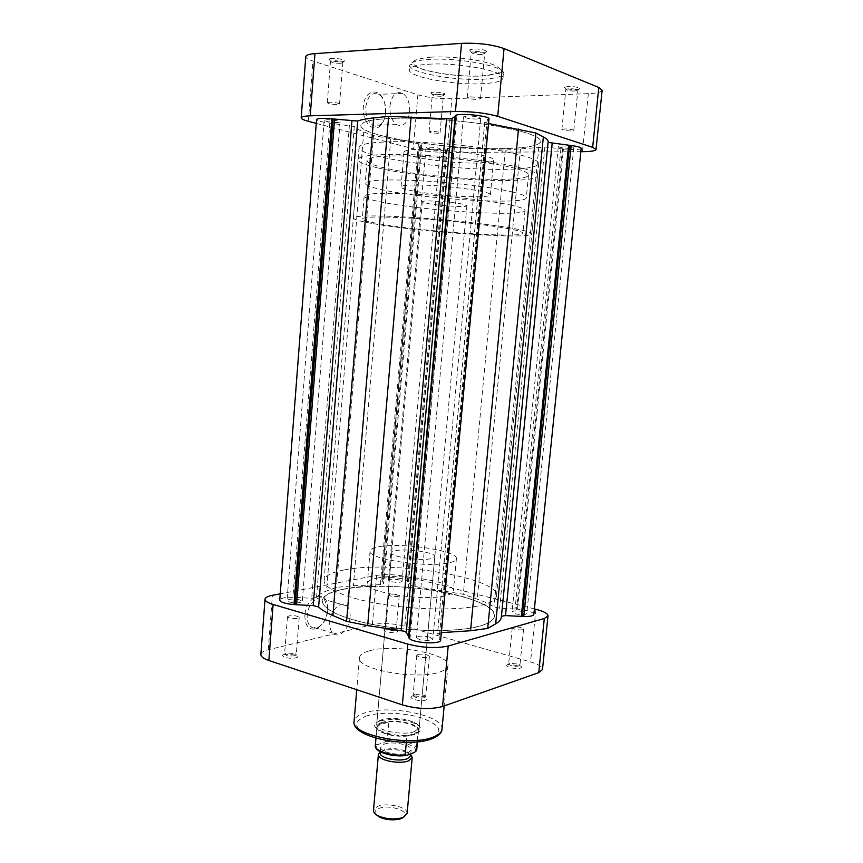 <?xml version="1.0" encoding="UTF-8"?>
<svg xmlns="http://www.w3.org/2000/svg" width="863" height="863" viewBox="0 0 863 863"><rect width="100%" height="100%" fill="white"/><g stroke="black" fill="none" stroke-linecap="round" stroke-linejoin="round"><path stroke-width="0.65" stroke-dasharray="4.32 3.24" d="M385.534 629.095L385.254 629.17C380.13 630.54 391.209 633.604 396.214 632.18C397.983 631.651 398.123 630.972 396.624 630.141L385.534 629.095M395.114 630.292C390.41 630.767 387.282 630.227 385.739 628.652L386.894 627.919L395.437 628.728L396.236 629.559L395.114 630.292M507.973 664.488C502.503 666.074 515.513 669.871 520.324 668.059C521.878 667.455 521.835 666.678 520.162 665.751L507.973 664.488M519.062 665.999C514.003 666.614 510.529 665.934 508.641 663.981L509.817 663.183L518.943 664.23L519.936 665.287L519.062 665.999M412.741 695.826C406.009 697.811 419.72 702.299 425.761 700.055C428.005 699.149 427.908 698.07 425.491 696.819L412.741 695.826M424.423 697.746C418.76 698.545 414.984 697.8 413.097 695.535L414.801 694.37L424.218 695.265L425.675 696.711L424.423 697.746M284.779 654.251L284.369 654.359C278.199 656.042 289.709 659.569 295.847 657.843C298.318 657.088 298.501 656.182 296.419 655.103L284.779 654.251M294.704 655.74C289.483 656.365 286.106 655.783 284.585 654.003L286.171 652.978L295.146 653.636L296.257 654.726L294.704 655.74M304.866 615.136C304.941 625.977 308.771 630.519 316.354 628.749C322.622 625.535 326.365 619.354 327.584 610.217L327.627 607.142C327.411 588.577 305.923 595.599 304.866 615.136M327.724 610.799C326.624 619.073 323.237 624.661 317.573 627.563C314.844 628.598 312.449 628.199 310.421 626.365C307.983 623.906 306.915 620.206 307.217 615.254C307.832 603.496 318.825 593.69 324.466 599.58L327.767 608.027L327.724 610.799M380.033 721.058C360.367 727.002 398.533 740.627 416.085 733.572C422.395 730.778 422.244 727.531 415.642 723.863C404.402 719.278 392.838 718.243 380.95 720.767L380.033 721.058M414.866 731.446C403.604 736.161 375.114 730.389 376.786 723.841C376.98 722.234 378.544 720.918 381.478 719.893L382.331 719.623C393.345 717.293 404.067 718.243 414.488 722.493C417.714 724.133 419.289 725.848 419.202 727.628L414.866 731.446M350.087 617.239C349.45 628.998 338.576 639.213 332.87 633.129C330.464 630.659 329.418 626.916 329.742 621.899C330.4 609.968 341.327 599.958 346.894 605.902C349.364 608.393 350.421 612.169 350.087 617.239M289.062 615.848L287.476 616.754C289.019 618.372 292.406 618.922 297.638 618.415L299.191 617.509C297.659 615.902 294.272 615.351 289.062 615.848M418.026 654.381L416.743 655.297C418.652 657.358 422.449 658.059 428.124 657.39L429.375 656.484C427.465 654.424 423.679 653.723 418.026 654.381M513.14 627.174L512.234 627.822C514.154 629.591 517.638 630.227 522.708 629.731L523.582 629.095C521.673 627.325 518.199 626.689 513.14 627.174M389.828 594.273L388.684 594.92C390.249 596.344 393.377 596.862 398.091 596.473L399.213 595.826C397.66 594.413 394.531 593.884 389.828 594.273M344.92 569.796C392.266 560.206 499.569 577.692 496.462 595.837C496.063 599.602 491.09 602.708 481.554 605.179C461.069 610.4 419.019 610.217 383.021 604.402C346.958 598.62 323.183 588.415 324.089 580.454C324.866 575.74 331.813 572.18 344.92 569.796M343.312 589.213C390.648 578.642 497.724 596.667 494.477 616.117C494.046 620.141 489.062 623.496 479.526 626.204C459.04 631.921 417.045 632.007 381.144 626.009C345.178 620.055 321.5 609.289 322.449 600.767C323.247 595.707 330.205 591.856 343.312 589.213M379.698 546.603C402.956 542.277 458.436 550.885 456.387 558.782C456.171 560.54 453.463 561.942 448.264 562.978C426.063 567.994 366.872 558.793 370.087 551.079C370.4 549.105 373.603 547.606 379.698 546.603M376.991 578.102C400.249 572.956 455.524 582.018 453.377 590.939C453.151 592.924 450.432 594.531 445.222 595.772C423.01 601.673 364.057 591.986 367.358 583.259C367.681 581.026 370.896 579.31 376.991 578.102M430.583 558.76C419.332 561.177 390.227 556.646 391.694 552.773C391.834 551.813 393.377 551.079 396.311 550.562C407.821 548.318 435.988 552.698 434.823 556.624L430.583 558.76M369.558 650.778C393.657 643.518 450.367 653.96 447.951 665.643C447.66 668.242 444.823 670.4 439.44 672.126C416.43 680.389 355.847 669.203 359.472 657.746C359.86 654.823 363.226 652.504 369.558 650.778M260.863 654.456C261.133 652.493 263.603 650.929 268.274 649.763L372.385 624.607C382.255 622.784 393.086 623.323 404.876 626.236L530.54 661.921C538.415 664.251 542.396 666.775 542.482 669.505M534.402 608.9L409.245 577.196C397.379 574.564 386.495 573.949 376.613 575.362L280.238 593.82M473.226 48.997L469.58 49.935C470.421 51.856 474.92 52.837 483.043 52.87C485.815 52.665 487.066 52.179 486.797 51.424C484.564 49.72 480.044 48.911 473.226 48.997M481.737 54.488C476.009 54.498 472.525 53.808 471.284 52.427L474.186 51.51C479.418 51.456 482.892 52.071 484.628 53.377L481.737 54.488M331.543 58.371L328.889 59.051C330.044 60.798 334.423 61.726 342.018 61.834L344.758 60.766C342.406 59.159 337.994 58.36 331.543 58.371M340.68 63.323C335.286 63.279 331.899 62.621 330.507 61.327L332.611 60.669C337.573 60.669 340.961 61.273 342.773 62.503L340.68 63.323M568.113 86.505L564.326 87.303C564.995 88.738 568.857 89.504 575.901 89.579C578.674 89.439 579.968 89.051 579.785 88.414C578.027 87.141 574.132 86.494 568.113 86.505M574.834 91.047C569.817 91.014 566.829 90.486 565.858 89.439L568.836 88.695C573.464 88.695 576.452 89.18 577.822 90.162L574.834 91.047M433.711 92.125L430.864 92.729C431.77 94.067 435.545 94.801 442.18 94.919L445.103 94.035C443.248 92.805 439.45 92.168 433.711 92.125M441.069 96.289C436.322 96.225 433.399 95.696 432.298 94.714L434.542 94.153C438.954 94.186 441.878 94.671 443.312 95.61L441.069 96.289M385.47 113.085L385.006 104.962C382.115 87.012 364.391 87.929 363.377 106.645C361.748 121.888 373.83 134.045 381.036 124.962C383.517 122.05 384.995 118.091 385.47 113.085M365.793 106.926C367.606 96.02 371.931 91.834 378.771 94.358C381.996 96.419 384.175 100.097 385.319 105.394L385.729 112.74C385.297 117.271 383.97 120.852 381.716 123.485C378.933 126.44 375.912 127.012 372.633 125.189C367.778 121.607 365.491 115.513 365.793 106.926M389.914 106.095C391.759 95.027 396.063 90.788 402.838 93.355C407.735 97.034 410.011 103.258 409.645 112.017C407.811 123.085 403.474 127.293 396.624 124.639C391.824 121.003 389.591 114.822 389.914 106.095M431.295 131.392L429.062 131.823C430.173 132.654 433.086 133.129 437.811 133.258L440.065 132.826C438.965 131.985 436.042 131.51 431.295 131.392M564.823 128.943L561.867 129.515C562.849 130.389 565.837 130.874 570.831 130.982L573.809 130.41C572.827 129.536 569.828 129.051 564.823 128.943M470.065 96.85L467.207 97.551C468.458 98.716 471.932 99.331 477.627 99.407L480.529 98.706C479.278 97.541 475.793 96.926 470.065 96.85M329.386 102.222L327.293 102.729C328.695 103.819 332.082 104.412 337.444 104.531L339.558 104.013C338.167 102.934 334.768 102.33 329.386 102.222M428.188 64.25C457.563 62.125 505.707 71.305 502.956 78.123C502.126 81.187 495.276 83.053 482.417 83.722C453.56 85.372 407.746 76.883 409.364 69.774C409.893 66.915 416.16 65.07 428.188 64.25M418.76 184.995C446.581 185.189 492.697 191.651 490.411 194.865C489.753 196.322 483.323 196.937 471.133 196.732C443.744 196.333 399.763 190.27 401.047 186.883C401.435 185.513 407.336 184.887 418.76 184.995M421.856 149.256C449.828 148.792 496.042 155.966 493.647 160.162C492.956 162.061 486.473 163.031 474.219 163.064C446.7 163.258 402.633 156.57 404.003 152.158C404.423 150.378 410.378 149.418 421.856 149.256M393.226 141.705C419.957 141.359 459.353 144.315 489.957 149.008C521.77 154.197 538.027 159.051 538.706 163.571C536.98 167.498 523.485 169.439 498.221 169.396C443.658 169.547 357.325 156.602 359.051 147.53C359.666 144.078 371.058 142.136 393.226 141.705M395.189 118.285C422.018 117.541 461.511 120.432 492.147 125.415C524.003 130.939 540.249 136.289 540.874 141.456C539.084 145.966 525.513 148.36 500.173 148.641C445.437 149.504 359.008 135.793 360.842 125.394C361.5 121.424 372.945 119.062 395.189 118.285C422.018 117.541 461.511 120.432 492.147 125.415C524.003 130.939 540.249 136.289 540.874 141.456C539.084 145.966 525.513 148.36 500.173 148.641C445.437 149.504 359.008 135.793 360.842 125.394C361.5 121.424 372.945 119.062 395.189 118.285M602.137 90.237C601.543 92.114 596.948 93.247 588.35 93.636L451.856 98.749C439.17 98.921 427.843 97.616 417.865 94.811L312.924 61.046C308.188 59.504 305.815 58.015 305.793 56.602M316.268 123.387L413.237 148.77C423.204 151.079 434.477 152.309 447.066 152.46L580.831 151.715M380.216 752.946L384.607 749.569C392.266 747.908 399.709 748.566 406.958 751.565L410.669 755.664M380.313 751.921L383.269 750.67C391.77 748.814 400.033 749.559 408.08 752.881L410.766 754.64M375.664 814.24C374.294 812.018 375.2 810.174 378.393 808.696C389.817 803.205 414.51 812.946 402.115 818.221M407.12 813.41C408.361 807.078 386.441 802.126 377.239 806.571L373.485 810.411M384.067 744.24C392.341 740.799 412.244 744.952 411.187 749.958L408.026 752.87C399.882 756.452 379.526 752.202 380.723 747.239L384.067 744.24M381.522 723.248L388.814 721.856C401.964 720.54 419.429 725.761 418.479 730.864L418.102 731.986L414.229 734.64L406.883 736.139C397.368 736.743 389.03 735.492 381.878 732.396C378.479 730.713 376.829 728.965 376.926 727.164L377.444 725.815L381.522 723.248M381.23 722.73C392.751 718.253 420.346 723.852 418.933 730.497L413.021 734.855C402.266 737.045 391.791 736.107 381.586 732.051C378.123 730.335 376.441 728.555 376.538 726.722C376.732 725.103 378.296 723.766 381.23 722.73M513.474 192.212C495.028 187.724 456.171 182.837 422.32 180.874C386.344 179.073 367.314 179.892 365.222 183.334C365.416 185.265 371.349 187.465 383.032 189.936C425.491 199.331 526.98 205.189 526.301 197.713C526.408 196.171 522.137 194.337 513.474 192.212M515.74 168.512C497.304 163.474 458.393 158.307 424.434 156.537C388.361 155.006 369.245 156.3 367.088 160.442C367.25 162.74 373.172 165.264 384.855 168.005C427.314 178.49 529.062 183.754 528.512 174.844C528.652 173.01 524.391 170.896 515.74 168.512M378.156 167.983C425.513 179.569 537.865 185.405 537.541 175.513C537.703 173.495 533.075 171.165 523.636 168.544C503.345 162.934 459.925 157.131 421.985 155.146C383.97 153.139 358.156 155.189 358.091 159.493C358.296 162.082 364.984 164.909 378.156 167.983M373.55 223.711C420.917 232.276 532.557 239.763 531.835 233.895C531.921 232.708 527.228 231.176 517.778 229.278C497.455 225.232 454.218 220.248 416.559 217.703C378.825 215.157 353.291 215.437 353.366 217.972C353.657 219.504 360.378 221.424 373.55 223.711M509.957 228.975C491.5 225.34 452.751 220.885 419.04 218.609C383.226 216.408 364.315 216.494 362.32 218.857C362.557 220.216 368.512 221.92 380.195 223.97C422.665 231.694 523.765 238.468 522.859 233.183C522.924 232.104 518.631 230.701 509.957 228.975M512.201 205.437C493.765 201.262 454.941 196.527 421.133 194.445C385.222 192.503 366.236 193.064 364.175 196.117C364.391 197.843 370.324 199.86 382.007 202.179C424.477 210.971 525.826 217.163 525.06 210.475C525.157 209.094 520.874 207.422 512.201 205.437M426.721 203.301C438.188 205.804 467.541 207.584 466.883 205.707L462.838 204.207C451.651 201.662 421.273 199.817 422.287 201.726L426.721 203.301M406.322 742.353L406.883 736.139L418.102 731.986L417.196 741.9M416.786 749.364C417.757 744.035 400.346 738.663 387.196 740.087L388.814 721.856L377.444 725.815L375.319 745.664M387.196 740.087L385.146 741.932L377.724 744.661L375.837 744.251M399.461 579.904C393.657 578.825 389.968 578.911 388.393 580.173L390.982 581.608C396.818 582.698 400.518 582.611 402.082 581.349L399.461 579.904M437.39 149.385C431.263 149.191 427.487 148.598 426.052 147.605L428.922 147.12C435.081 147.314 438.879 147.907 440.303 148.9L437.39 149.385M299.828 599.936C293.28 598.652 289.019 598.836 287.045 600.475L289.461 602.018C296.041 603.302 300.324 603.129 302.287 601.479L299.828 599.936M337.336 122.557C330.389 122.363 325.998 121.618 324.164 120.324L326.861 119.741C333.852 119.935 338.253 120.68 340.076 121.963L337.336 122.557M429.537 637.056C422.633 635.632 418.264 635.826 416.419 637.638L419.677 639.731C426.624 641.166 431.015 640.982 432.848 639.17L429.537 637.056M476.969 119.062C469.591 118.911 465.092 118.145 463.453 116.764L467.142 115.955C474.564 116.106 479.094 116.872 480.723 118.263L476.969 119.062M523.345 611.684C517.271 610.486 513.507 610.573 512.039 611.943L515.427 613.82C521.543 615.028 525.33 614.941 526.797 613.582L523.345 611.684M569.914 148.404C563.463 148.231 559.58 147.627 558.296 146.581L562.115 145.933C568.609 146.106 572.493 146.721 573.776 147.756L569.914 148.404M458.177 595.438C407.056 581.565 322.773 583.787 322.449 600.767C322.255 607.218 332.471 613.561 353.096 619.817C378.005 627.045 415.437 631.414 445.157 630.475C476.16 628.944 492.6 624.165 494.477 616.117C493.938 608.544 481.845 601.651 458.177 595.438M581.177 148.307C580.896 149.083 578.361 149.504 573.582 149.558L563.453 149.062L517.476 609.17L499.612 608.21L493.992 606.937C489.806 604.208 484.219 601.619 477.239 599.149L463.312 594.24L414.984 586.549L410.583 585.243L408.652 581.77L407.336 581.435L408.307 581.231L403.442 579.105C395.405 576.926 381.662 577.239 381.867 579.634L383.118 580.087L382.072 580.292L383.701 583.895L380.367 584.65L353.399 585.729L336.451 587.347L326.516 591.036C321.511 592.903 318.188 595.06 316.527 597.541L311.694 598.275L292.913 597.304C284.973 597.185 280.583 598.102 279.763 600.033M533.841 614.391C533.776 613.097 531.522 611.856 527.077 610.67L517.476 609.17M563.453 149.062L544.887 147.012L505.276 150.119L454.348 147.659L449.623 147.8L447.131 149.612L445.718 149.623L446.7 149.892L441.381 150.453C432.795 150.594 418.695 148.382 419.245 146.969L381.867 579.763M419.267 146.893L420.605 146.883L419.547 146.602L421.748 144.66L418.426 143.722L373.506 135.62L363.744 131.91C358.835 130.043 355.675 128.231 354.294 126.473L329.828 123.139C321.597 122.028 317.174 120.82 316.57 119.526M455.707 115.836L456.915 115.804L455.74 115.437M488.976 118.943L487.196 119.234L488.361 119.612L484.715 122.341L488.544 123.528M501.371 616.98L501.446 616.247M440.68 639.947L439.094 639.084L440.27 638.76L437.519 633.636L441.36 632.633M408.997 637.347L410.119 637.671L408.943 637.984M505.276 150.119L463.312 594.24M447.131 149.612L408.652 581.77M445.718 149.623L407.336 581.435M446.7 149.892L408.307 581.231M420.605 146.883L383.118 580.087M419.547 146.602L382.072 580.292M373.506 135.62L336.451 587.347M332.482 123.441L295.459 597.423M331.219 123.107L294.207 597.671M329.828 123.139L292.913 597.304M456.915 115.804L410.119 637.671M488.868 119.202L440.648 639.526M487.196 119.234L439.094 639.084M488.361 119.612L440.27 638.76M562.547 148.781L516.559 609.407M560.928 148.792L515.06 609.03M365.923 716.161C379.688 711.533 405.632 712.568 422.73 718.361C440.928 725.449 443.722 732.255 431.101 738.793C417.821 744.046 389.159 743.043 371.597 736.635C353.819 728.911 351.931 722.083 365.923 716.161M441.996 729.267C444.596 715.524 388.318 704.176 364.208 713.086C357.875 715.211 354.499 717.984 354.067 721.414M404.876 626.236L409.245 577.196M535.901 609.278L530.54 661.921M376.613 575.362L372.385 624.607M268.274 649.763L272.406 595.319M430.529 57.185C449.968 55.89 480.378 59.579 493.539 64.779C505.794 70.647 501.813 74.38 481.597 75.966C462.762 76.926 435.394 73.689 421.586 68.824C407.703 63.128 410.68 59.245 430.529 57.185M482.827 79.213C495.696 78.511 502.557 76.602 503.399 73.474C506.16 66.516 457.994 57.228 428.609 59.45C416.57 60.313 410.292 62.201 409.763 65.113C408.123 72.363 453.96 80.949 482.827 79.213M308.35 121.305L312.924 61.046M417.865 94.811L413.237 148.77M447.066 152.46L451.856 98.749M588.35 93.636L582.439 151.705M407.056 755.287C392.147 758.21 370.108 750.044 377.724 744.661M385.146 741.932C399.558 739.235 421.187 746.84 414.38 752.428M544.887 147.012L499.612 608.21M538.879 146.947L493.992 606.937M520.389 149.191L477.239 599.149M485.049 149.45L444.197 590.691M454.348 147.659L414.984 586.549M449.623 147.8L410.583 585.243M421.705 144.747L383.679 583.755M418.426 143.722L380.367 584.65M390.766 139.094L353.399 585.729M363.744 131.91L326.516 591.036M354.294 126.473L316.527 597.541M349.386 125.318L311.694 598.275M484.823 122.19L437.584 633.906M488.307 123.495L441.122 632.633M548.059 142.298L501.403 616.409L548.059 142.319M386.667 627.984L385.254 629.17M285.858 653.064L284.369 654.359M317.573 627.563L316.354 628.749M332.87 633.129L310.421 626.365M287.476 616.754L284.585 654.003M416.743 655.297L413.097 695.535M512.234 627.822L508.641 663.981M388.684 594.92L385.739 628.652M496.462 595.837L538.706 163.571M456.387 558.782L453.377 590.939M391.694 552.773L376.786 723.841M447.951 665.643L444.175 705.923M359.472 657.746L356.753 689.72M434.823 556.624L419.202 727.628M370.087 551.079L367.358 583.259M324.089 580.454L359.051 147.53M399.213 595.826L396.236 629.559M523.582 629.095L519.936 665.287M429.375 656.484L425.675 696.711M299.191 617.509L296.257 654.726M346.894 605.902L324.466 599.58M382.331 719.623L380.95 720.767M414.488 722.493L415.642 723.863M327.767 608.027L327.627 607.142M295.146 653.636L296.419 655.103M414.801 694.37L413.269 695.675M424.218 695.265L425.491 696.819M509.817 663.183L508.329 664.381M518.943 664.23L520.162 665.751M395.437 628.728L396.624 630.141M471.371 52.233L469.58 49.935M330.561 61.187L328.889 59.051M565.912 89.31L564.326 87.303M432.352 94.606L430.864 92.729M402.838 93.355L378.771 94.358M502.956 78.123L503.399 73.474C502.061 72.373 500.82 72.276 499.677 73.204L481.802 76.063C461.629 76.645 442.536 74.606 424.51 69.925C408.652 64.714 412.999 63.571 409.763 65.113L409.364 69.774M429.062 131.823L432.298 94.714M561.867 129.515L565.858 89.439M467.207 97.551L471.284 52.427M327.293 102.729L330.507 61.327M490.411 194.865L493.647 160.162M401.047 186.883L404.003 152.158M339.558 104.013L342.816 62.654M480.529 98.706L484.672 53.571M573.809 130.41L577.843 90.302M440.065 132.826L443.334 95.728M396.624 124.639L372.633 125.189M381.716 123.485L381.036 124.962M443.312 95.61L445.103 94.035M577.822 90.162L579.785 88.414M342.773 62.503L344.758 60.766M484.628 53.377L486.797 51.424M384.607 749.569L383.269 750.67M406.958 751.565L408.08 752.881M411.187 749.958L410.842 753.809M367.088 160.442L365.222 183.334M537.541 175.513L531.835 233.895M364.175 196.117L362.32 218.857M466.883 205.707L418.933 730.497M422.287 201.726L376.538 726.722M525.06 210.475L522.859 233.183M358.091 159.493L353.366 217.972M528.512 174.844L526.301 197.713M418.479 730.864L417.476 741.867M376.926 727.164L375.966 738.167M380.723 747.239L380.324 751.781M426.052 147.605L388.393 580.173M324.164 120.324L287.045 600.475M463.453 116.764L416.419 637.638M558.296 146.581L512.039 611.943M419.245 146.969L381.867 579.634M421.748 144.66L383.701 583.895M484.715 122.341L437.519 633.636M573.776 147.756L526.797 613.582M480.723 118.263L432.848 639.17M340.076 121.963L302.287 601.479M440.303 148.9L402.082 581.349"/><path stroke-width="1.29" d="M544.305 618.512L548.005 615.891L542.482 669.505L538.749 672.644L544.305 618.512L448.199 646.02L442.546 706.495L538.749 672.644M442.546 706.495C430.766 709.656 417.368 709.116 402.341 704.877L407.789 644.089L273.118 604.456L268.857 660.486L402.341 704.877M268.857 660.486C263.485 658.631 260.82 656.624 260.863 654.456L265.017 599.213C264.995 601.058 267.703 602.806 273.118 604.456M548.005 615.891C547.865 613.571 543.83 611.371 535.901 609.278L534.402 608.9M280.238 593.82L272.406 595.319C267.724 596.247 265.254 597.541 265.017 599.213M407.789 644.089C422.935 647.908 436.408 648.555 448.199 646.02M301.187 117.843L305.793 56.602C306.031 55.07 309.094 54.078 314.963 53.625L461.543 43.366C478.026 42.74 492.19 44.477 504.046 48.576L598.803 87.465L602.137 90.237L596.031 149.482L592.665 147.346L497.714 116.332C485.858 113.021 471.77 111.413 455.448 111.51L310.238 115.836C304.412 116.041 301.403 116.71 301.187 117.843C301.23 118.9 303.625 120.054 308.35 121.305L316.268 123.387M580.831 151.715L582.439 151.705C590.961 151.608 595.492 150.874 596.031 149.482M410.842 753.809L410.669 755.664L407.509 758.631C399.364 762.256 379.019 757.984 380.216 752.946L380.324 751.781M410.766 754.64L412.212 757.466L408.706 760.767C399.666 764.823 377.034 760.055 378.382 754.445L380.313 751.921M378.382 754.445L373.485 810.411C373.399 812.439 375.103 814.305 378.62 816.02C385.901 819.009 393.388 819.667 401.068 818.027L403.593 817.142L407.12 813.41L412.212 757.466M417.196 741.9L416.408 750.53M375.966 738.167L375.319 745.664C374.208 750.886 391.867 756.43 405.2 754.898L406.322 742.353M402.115 818.221L399.839 819.03C392.924 820.508 386.203 819.904 379.655 817.229L375.664 814.24M405.2 754.898L407.056 755.287L414.38 752.428L416.333 750.81M455.707 115.836L452.136 118.49L449.763 118.878L388.641 116.386L373.668 117.918C366.397 118.673 361.079 119.72 357.703 121.057L331.867 118.835C322.622 118.048 317.519 118.285 316.57 119.526L279.763 600.033C280.421 602.223 285.157 603.744 293.97 604.596L313.204 605.61L318.62 606.937C321.5 609.828 326.268 612.687 332.913 615.524L346.581 621.328L367.67 625.61L404.154 631.209L406.268 632.363L408.997 637.347M455.74 115.437C459.591 112.74 490.249 115.987 488.976 118.943L440.68 639.947C441.166 644.877 411.921 643.097 408.943 637.984L455.74 115.437M488.544 123.528L535.858 132.967L543.356 136.958C546.689 138.749 548.285 140.421 548.124 141.942L501.371 616.98C501.133 619.44 499.235 621.716 495.675 623.809L487.714 628.426L470.551 630.745L441.36 632.633M548.081 142.406L571.144 145.523C577.574 146.386 580.918 147.314 581.177 148.307L533.841 614.391C533.334 615.912 529.979 616.635 523.755 616.538L505.513 615.599L501.446 616.247M331.867 118.835L293.97 604.596M333.107 119.17L295.2 604.348M334.585 119.137L296.581 604.747M388.641 116.386L346.581 621.328M455.189 115.847L408.533 637.207M535.858 132.967L487.714 628.426M568.588 145.232L521.306 616.419M569.548 145.534L522.277 616.15M571.144 145.523L523.755 616.538M433.42 737.002C438.803 734.888 441.662 732.309 441.996 729.267C441.91 732.665 438.836 735.729 432.773 738.448C409.494 748.566 350.993 737.563 354.067 721.414C350.302 734.909 410.378 747.045 433.42 737.002M314.963 53.625L310.238 115.836M455.448 111.51L461.543 43.366M592.665 147.346L598.803 87.465M504.046 48.576L497.714 116.332M452.136 118.49L406.268 632.363M357.703 121.057L318.62 606.937M351.921 121.068L313.204 605.61M373.668 117.918L332.913 615.524M411.112 116.893L367.67 625.61M446.592 118.77L401.176 630.659M518.48 129.008L470.551 630.745M543.356 136.958L495.675 623.809M552.169 143.398L505.513 615.599M444.175 705.923L441.996 729.267M356.753 689.72L354.067 721.414M417.476 741.867L416.786 749.364M405.772 755.546C392.622 757.326 374.326 752.105 375.319 745.664M399.839 819.03L401.068 818.027M379.655 817.229L378.62 816.02"/></g></svg>
